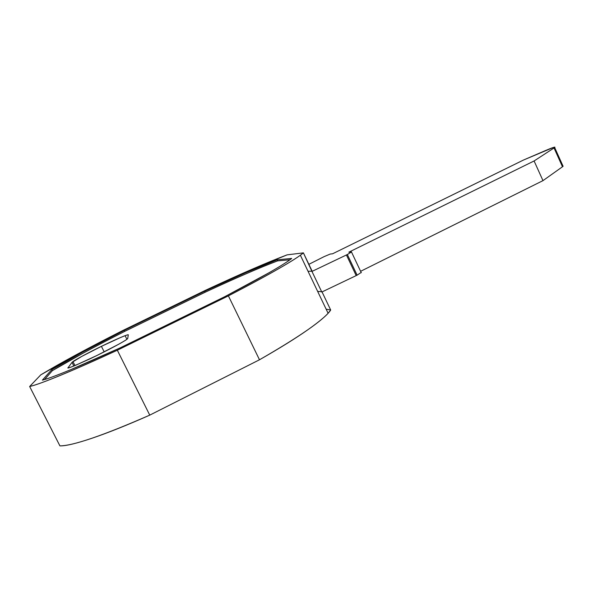 <?xml version="1.0" encoding="UTF-8"?>
<svg xmlns="http://www.w3.org/2000/svg" width="593" height="593" viewBox="0 0 593 593"><rect width="100%" height="100%" fill="white"/><g stroke="black" fill="none" stroke-linecap="round" stroke-linejoin="round"><path stroke-width="0.89" d="M323.4 256.984L308.871 264.322L324.193 256.591L330.301 254.026L332.569 253.797L523.493 160.036L545.849 150.4C552.402 147.62 555.352 146.649 554.692 147.487L554.032 147.968L562.483 166.766L542.98 180.635L562.483 166.766L554.032 147.968L534.093 160.97L542.98 180.635L360.714 271.253L542.98 180.635L534.093 160.97L348.832 252.181L351.567 251.914L347.35 254.53L357.112 275.167L321.799 292.038L311.962 271.431L321.799 292.038L357.112 275.167L347.35 254.53L346.431 254.975L356.2 275.612L346.431 254.975L311.962 271.431L303.401 252.863L287.123 254.857L251.995 269.274L205.756 290.177C240.261 274.099 267.384 262.328 287.123 254.857L303.401 252.863L300.288 255.294C289.888 262.781 265.931 276.308 228.394 295.87L259.489 359.781L149.755 415.13L117.332 350.226L228.394 295.87L259.489 359.781C296.018 338.729 318.864 323.252 328.033 313.349L330.686 310.02L322.043 291.919L330.686 310.02L326.135 309.146M104.19 351.879L101.418 346.342C114.879 339.715 129.459 333.511 128.266 334.963L127.725 338.425L126.568 339.515C124.76 341.101 108.423 350.129 89.632 358.995C72.969 366.563 65.853 369.38 68.284 367.438L72.012 362.39L73.843 366.014L72.012 362.39L72.946 361.597C75.778 359.417 90.136 351.797 101.418 346.342L104.19 351.879M68.447 367.764L68.284 367.438C67.639 368.305 70.085 367.586 75.622 365.288L96.822 355.541L118.652 344.266C124.626 340.945 127.651 338.996 127.725 338.425L128.266 334.963C128.31 334.459 125.716 335.319 120.483 337.543L101.418 346.342L81.567 356.512L72.012 362.39L68.284 367.438M308.034 271.268L312.163 271.223L303.401 252.863C300.11 255.791 292.067 260.957 279.266 268.355C266.301 275.834 249.342 285.003 228.394 295.87L117.332 350.226C70.693 371.611 41.466 383.708 29.65 386.503L59.915 445.877C73.043 445.81 102.989 435.558 149.755 415.13L117.332 350.226C94.739 360.655 75.734 369.046 60.308 375.399C45.075 381.662 34.854 385.361 29.65 386.503L59.915 445.877C65.741 446.025 76.467 443.468 92.1 438.205C107.919 432.853 127.139 425.159 149.755 415.13L259.489 359.781C279.896 348.128 296.248 337.966 308.538 329.278C320.665 320.672 328.048 314.253 330.686 310.02M321.665 291.763L317.633 291.356L321.665 291.763M205.756 290.177L122.581 330.627L75.793 355.007L40.806 374.828C60.227 363.124 87.482 348.395 122.581 330.627L205.756 290.177M125.093 335.675L126.887 339.27L125.093 335.675M40.806 374.828L29.65 386.503L40.806 374.828M277.665 260.861L277.168 259.823L291.704 258.429L289.569 260.06C279.948 266.961 258.355 279.162 224.791 296.678L120.038 347.928C82.071 365.466 51.606 377.971 42.385 380.135L51.806 369.587C68.996 359.239 93.145 346.164 124.248 330.375L204.718 291.237C235.391 276.975 259.541 266.502 277.168 259.823L291.704 258.429C288.257 261.276 280.823 265.983 269.385 272.558L224.791 296.678L120.038 347.928L70.285 369.876C56.824 375.428 47.522 378.853 42.385 380.135L51.806 369.587L82.768 352.034L124.248 330.375L204.718 291.237L245.88 272.661L277.168 259.823L277.665 260.861L289.947 259.778L277.665 260.861C260.031 267.51 235.873 277.961 205.193 292.208L124.738 331.361L205.193 292.208L204.718 291.237L205.193 292.208M124.738 331.361L124.248 330.375L124.738 331.361C93.65 347.172 69.514 360.27 52.347 370.662L51.806 369.587L52.347 370.662L44.564 379.535L52.347 370.662L83.494 352.939M246.147 273.751L246.569 273.573M361.256 272.395L357.112 275.167L361.256 272.395M562.483 166.766L563.12 166.24L562.876 165.81L562.483 166.766M324.193 256.591L330.301 254.026L332.569 253.797L523.493 160.036L553.588 147.39C555.226 146.901 555.374 147.094 554.032 147.968L534.093 160.97L348.832 252.181L351.567 251.914L347.35 254.53L311.962 271.431M74.948 365.562L72.946 361.597M300.369 255.235L328.099 313.267M554.663 147.524L563.083 166.277M361.278 272.713L351.56 252.166"/></g></svg>
